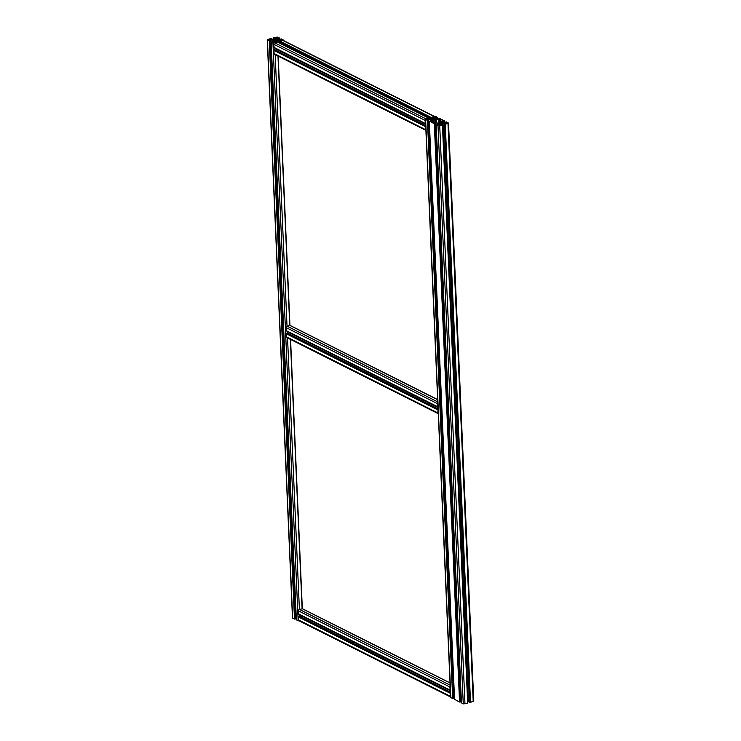 <?xml version="1.0" encoding="UTF-8"?>
<svg xmlns="http://www.w3.org/2000/svg" width="741" height="741" viewBox="0 0 741 741"><rect width="100%" height="100%" fill="white"/><g stroke="black" fill="none" stroke-linecap="round" stroke-linejoin="round"><path stroke-width="1.11" d="M467.339 696.596L467.265 695.012M441.238 125.053L441.182 123.728L440.7 123.969A7.753 2.788 -2.5 0 0 440.265 124.766L442.636 124.877L439.728 125.785L436.199 124.812L438.135 124.886L438.042 123.275L438.996 123.914A7.753 2.788 -2.5 0 1 438.579 124.701L438.135 124.886M445.545 123.886L445.211 123.386A7.753 2.788 -2.5 0 0 443.062 123.312L441.182 123.728M467.821 701.523L468.303 701.486A7.753 2.788 177.5 0 1 469.442 701.486M454.965 413.293L454.9 411.709M442.599 129.99L442.525 128.406M433.198 118.773L434.291 118.903L434.207 117.828L433.189 118.68M433.68 118.893L433.652 118.421M442.572 124.97L467.886 703.042L463.255 703.894L461.439 702.801M438.042 123.275L437.422 123.126A7.753 2.788 -2.5 0 0 435.282 123.043L434.356 123.404L435.606 123.645L434.309 123.867L430.16 121.329M460.828 701.208A7.753 2.788 177.5 0 1 461.291 701.218M435.56 123.71L460.856 701.81L459.55 702.033L454.557 699.347M431.234 121.431L431.16 119.81L432.123 120.459A7.753 2.788 -2.5 0 1 431.697 121.246L430.141 121.367M431.16 119.81L430.549 119.662A7.753 2.788 -2.5 0 0 428.4 119.588L427.474 119.949L428.733 120.19L427.437 120.413L425.63 119.505L425.973 118.866L274.661 42.802L277.569 41.904L275.189 41.802M453.946 697.753A7.753 2.788 177.5 0 1 454.418 697.753M428.687 120.246L453.974 698.355L452.677 698.578L450.667 697.438L425.417 119.264M428.53 118.931L428.502 118.43L428.733 118.968L428.678 118.412L429.715 118.365L428.678 118.115L425.973 118.866L428.678 118.115L277.745 42.237M428.733 118.968A7.753 2.788 -2.5 0 0 430.882 119.042L433.244 118.384A7.753 2.788 -2.5 0 0 433.689 117.587L431.725 117.736L280.2 41.264L283.46 40.107L281.45 38.967L280.144 39.19L281.404 39.43L280.478 39.782A7.753 2.788 -2.5 0 1 278.329 39.708L276.754 38.921A7.753 2.788 -2.5 0 1 277.18 38.124L279.635 38.106L277.745 37.106L273.327 37.8L275.495 38.05A7.753 2.788 -2.5 0 1 275.059 38.856L272.697 39.514A7.753 2.788 -2.5 0 1 270.548 39.449L270.317 38.912L271.53 38.847L270.484 38.597L267.232 39.745L269.242 40.885L270.539 40.662L269.279 40.422L270.206 40.07A7.753 2.788 -2.5 0 1 272.355 40.144L273.929 40.94A7.753 2.788 -2.5 0 1 273.512 41.728L273.068 41.904L272.966 40.292M436.884 117.569L437.746 117.532L435.94 116.624L431.512 117.328L434.217 116.569L282.905 40.505A1.241 0.973 -63.3 0 1 283.516 40.551L434.587 116.494M436.884 117.504L435.365 117.652A7.753 2.788 -2.5 0 0 434.948 118.44L436.523 119.227A7.753 2.788 -2.5 0 0 438.672 119.31L439.598 118.949L438.339 118.708L439.635 118.486L444.628 120.996L442.247 121.107A7.753 2.788 -2.5 0 0 441.831 121.894L443.405 122.691A7.753 2.788 -2.5 0 0 445.545 122.765L446.471 122.404L445.221 122.163L446.517 121.941L448.527 123.089L445.267 124.238L444.23 123.988L445.526 123.46M442.071 123.238L444.832 122.978L442.034 122.793M442.59 123.21L442.562 122.7M442.386 123.238L442.368 122.7M429.206 119.412L432.114 119.282L429.196 119.227M431.697 119.625L431.679 119.106M438.922 125.646L440.589 125.285L439.209 124.645L437.662 125.266L438.922 125.646M440.024 125.507L440.006 124.997M439.885 125.553L439.848 124.72M439.765 125.581L439.728 124.655M439.246 125.655L439.209 124.645M439.07 125.646L439.024 124.692M438.607 125.637L438.579 124.951M433.957 122.969L433.828 120.042L432.596 120.042L431.392 121.996L434.356 122.978L438.616 123.071L441.349 122.311L442.562 120.357L440.673 119.412L435.328 119.282L433.828 120.042M434.986 119.671L435.124 122.849L434.958 119.718M433.68 120.023L433.809 122.96L433.698 120.033M433.68 122.96L433.55 120.005M433.355 122.95L433.235 120.005M433.05 122.83L432.92 119.986M432.892 122.756L432.772 119.996M432.837 122.719L432.744 120.44M432.336 122.469L432.29 121.302M431.836 122.219L431.799 121.543M431.623 122.117L431.605 121.598M440.793 122.348L440.673 119.412M439.728 122.422L439.598 119.375M439.524 122.478L439.394 119.431M438.783 123.025L438.635 119.533M436.468 122.858L436.319 119.449M435.689 122.839L435.532 119.282M435.486 122.83L435.328 119.282M435.31 122.821L435.152 119.329M435.236 122.83L435.087 119.384M435.199 122.839L435.05 119.496M434.069 118.903L434.031 117.884M473.564 701.023L470.516 702.403L469.516 702.088M447.962 122.96L445.1 123.163L446.675 123.654L447.962 122.96M447.295 123.488L447.258 122.598M447.082 123.543L447.036 122.589M427.307 119.653L427.27 118.699L426.205 118.995L426.696 119.755L428.844 119.19L427.27 118.699M426.223 119.514L426.205 118.995M427.52 119.588L427.483 118.699M428.085 119.486L428.066 118.995M435.597 117.337L435.569 116.726L433.365 117.069L434.745 117.708L436.245 117.161L435.569 116.726M434.513 117.708L434.476 116.689M434.291 118.903L434.726 117.902L434.207 117.828M440.997 123.201L441.284 122.663L439.367 122.95L440.997 123.201M434.115 119.736L434.411 119.208L432.485 119.496L434.115 119.736M439.737 124.525L440.784 123.599L439.32 123.543L439.737 124.525M439.459 124.516L439.432 123.904M439.7 124.525L439.654 123.451M439.848 124.488L439.802 123.441M440.135 124.155L440.108 123.46M446.202 123.515L446.165 122.83M271.039 39.931A8.123 2.927 -2.5 0 1 272.475 40.014A1.612 0.584 -2.5 0 1 273.142 40.153L273.79 39.995A1.547 0.556 -2.5 0 1 273.92 39.764L273.457 39.569A1.612 0.584 -2.5 0 1 272.679 39.653A8.123 2.927 -2.5 0 1 271.206 39.634L271.021 39.681M299.531 621.051L296.372 619.828M295.761 618.235A7.753 2.788 177.5 0 1 296.224 618.235M270.493 40.727L295.779 618.837L294.483 619.059L292.473 617.911L267.232 39.745M276.171 42.08L276.115 40.755L275.633 40.996A7.753 2.788 -2.5 0 0 275.198 41.783M276.801 41.607L276.754 40.579L277.995 40.338A7.753 2.788 -2.5 0 1 280.144 40.403L280.376 40.94L279.162 41.005L280.2 41.264L282.905 40.505M276.671 41.644L276.754 40.579M274.967 39.143L275.328 39.366A1.547 0.556 -2.5 0 1 275.958 39.393L276.541 39.199A1.612 0.584 -2.5 0 1 276.384 38.967A1.612 0.584 -2.5 0 1 276.384 38.921A8.123 2.927 -2.5 0 1 276.597 38.384L275.772 38.356A8.123 2.927 -2.5 0 1 275.402 38.893A1.612 0.584 -2.5 0 1 274.967 39.143L274.967 39.236M274.587 40.477L274.142 40.653A1.612 0.584 -2.5 0 1 274.3 40.894A1.612 0.584 -2.5 0 1 274.3 40.931A8.123 2.927 -2.5 0 1 274.087 41.468L274.911 41.496A8.123 2.927 -2.5 0 1 275.281 40.959A1.612 0.584 -2.5 0 1 275.726 40.709L275.365 40.486A1.547 0.556 -2.5 0 1 274.735 40.468L274.633 41.542M276.643 41.644L276.625 40.57M276.115 40.755L276.597 40.616M274.457 38.078L274.503 39.125L274.439 38.097M271.975 41.811L271.132 41.839L272.938 42.746L277.366 42.052M271.993 41.867L273.068 41.904M273.457 41.774L273.401 40.514M273.355 41.82L273.29 40.459M277.347 39.708L276.893 39.866A1.547 0.556 -2.5 0 1 276.764 40.097L277.236 40.292A1.612 0.584 -2.5 0 1 278.014 40.199A8.123 2.927 -2.5 0 1 279.477 40.227L279.644 39.921A8.123 2.927 -2.5 0 1 278.208 39.838A1.612 0.584 -2.5 0 1 277.551 39.708L277.375 40.264M274.818 41.792L272.484 42.256L274.448 42.7L275.633 42.339L274.818 41.792M280.765 40.394L283.09 40.125L281.988 39.579L280.144 39.977L280.765 40.394M270.539 39.884L269.307 39.153L267.603 39.727L268.483 40.264L270.539 39.884M276.236 37.152L275.059 37.513L275.976 38.171L278.208 37.596L276.236 37.152L276.282 38.18M275.93 40.218L276.217 39.681L274.29 39.977L275.93 40.218M437.811 402.974A0.871 0.685 116.7 0 0 437.672 403.53L437.885 404.873M438.172 411.348L438.07 412.774A0.871 0.685 116.7 0 0 438.255 413.237M437.783 402.511A1.241 0.973 116.7 0 0 437.357 403.613L437.977 406.948M438.079 409.264L437.764 412.867A1.241 0.973 116.7 0 0 438.274 413.7M286.582 330.912L286.045 327.55A1.241 0.973 -63.3 0 1 287.026 326.105L290.111 325.54M438.237 413.682L286.924 337.618A1.241 0.973 -63.3 0 1 286.452 336.803L286.313 333.765L287.452 333.209M289.37 332.413A1.241 0.973 -63.3 0 1 289.259 332.681A7.753 6.076 -63.3 0 1 288.62 333.728M450.176 686.277A0.871 0.685 116.7 0 0 450.037 686.833L450.259 688.176M450.537 694.65L450.445 696.077A0.871 0.685 116.7 0 0 450.621 696.54M450.158 685.814A1.241 0.973 116.7 0 0 449.731 686.916L450.352 690.251M450.454 692.566L450.13 696.17A1.241 0.973 116.7 0 0 450.648 697.003M298.956 614.215L298.419 610.853A1.241 0.973 -63.3 0 1 299.392 609.408L302.485 608.843M450.602 696.985L299.29 620.921A1.241 0.973 -63.3 0 1 298.818 620.106L298.688 617.068L299.818 616.512M301.735 615.715A1.241 0.973 -63.3 0 1 301.633 615.975A7.753 6.076 -63.3 0 1 300.994 617.031M425.436 119.671A0.871 0.685 116.7 0 0 425.297 120.227L425.519 121.57M425.806 128.045L425.705 129.471A0.871 0.685 116.7 0 0 425.89 129.944M425.436 119.199A1.241 0.973 116.7 0 0 424.991 120.311L425.612 123.645M425.714 125.961L425.39 129.564A1.241 0.973 116.7 0 0 425.908 130.397M434.828 116.615A1.241 0.973 116.7 0 0 434.217 116.569M431.308 117.448L431.364 118.671M281.154 43.173A7.753 6.076 -63.3 0 1 280.83 43.691M431.188 118.532L279.978 42.589L280.2 41.264M425.871 130.379L274.559 54.325A1.241 0.973 -63.3 0 1 274.077 53.5L273.948 50.462L275.087 49.906M277.004 49.11A1.241 0.973 -63.3 0 1 276.893 49.378A7.753 6.076 -63.3 0 1 276.254 50.425M274.216 47.609L273.679 44.247A1.241 0.973 -63.3 0 1 274.661 42.802M440.747 125.034L440.7 123.969M442.368 124.692L442.312 123.414M468.303 701.486L443.062 123.312M467.673 703.2L442.433 125.025M464.968 703.95L439.728 125.785M463.255 703.894L438.005 125.72M461.448 702.987L436.199 124.812M438.82 124.386L438.792 123.654M437.486 124.553L437.422 123.126M460.717 701.912L435.467 123.747M460.198 702.051L434.958 123.886M459.55 702.033L434.309 123.867M454.566 699.523L429.326 121.357M431.947 120.931L431.91 120.19M430.604 121.098L430.549 119.662M453.835 698.457L428.594 120.283M453.325 698.596L428.076 120.431M452.677 698.578L427.437 120.413M450.871 697.67L425.63 119.505M429.697 119.032L429.669 118.43M429.604 119.023L429.576 118.467M428.594 118.949L428.567 118.412M433.476 118.097L433.448 117.393M432.642 117.597L432.688 118.643L432.633 117.615M432.651 118.653L432.614 117.624M432.207 118.773L432.16 117.745M431.781 118.893L431.725 117.736M431.447 118.977L431.382 117.56M437.82 119.301L437.755 117.717M437.681 119.301L437.616 117.773M437.162 119.273L437.097 117.921M436.727 119.245L436.671 117.902M436.43 119.218L436.375 117.754M435.884 119.069L435.81 117.467M435.671 118.958L435.606 117.523M435.421 118.838L435.365 117.652M438.413 119.31L438.394 118.764M439.506 125.655L439.469 124.655M435.06 117.578L435.023 116.707M445.23 123.923L445.211 123.386M469.525 702.209L444.285 124.043M469.868 702.385L444.628 124.219M470.516 702.403L445.267 124.238M473.221 701.653L447.981 123.488M445.295 122.765L445.267 122.228M442.303 122.293L442.247 121.107M442.553 122.422L442.488 120.987M442.757 122.524L442.692 120.931M443.313 122.682L443.248 121.209L443.303 122.673M443.609 122.71L443.553 121.357M444.035 122.737L443.979 121.376M444.563 122.756L444.498 121.228M444.702 122.765L444.628 121.172M273.67 40.06L273.651 39.579M273.475 40.116L273.457 39.569M275.68 42.061L275.633 40.996M277.301 41.718L277.245 40.44M278.079 42.311L277.995 40.338M274.781 41.542L274.735 40.468M275.43 39.366L275.402 38.893M275.291 38.569L275.254 37.874M274.466 39.134L274.42 38.106M274.013 39.282L273.966 38.226M273.586 39.375L273.54 38.217M273.253 39.458L273.197 38.041M279.635 39.782L279.561 38.199M279.496 39.782L279.422 38.254M278.968 39.755L278.912 38.393M278.542 39.727L278.477 38.384M278.162 38.217L278.227 39.699L278.181 38.236M277.69 39.542L277.625 37.948M277.486 39.44L277.421 38.004M277.227 39.319L277.18 38.124M280.228 39.792L280.2 39.245M280.293 43.432L280.265 42.728M279.635 43.098L279.561 41.237M279.292 42.922L279.209 41.07M280.163 40.94L280.144 40.403M302.245 608.648L290.491 339.415M289.87 325.345L278.116 56.112M450.037 683.017L302.106 608.657L290.342 339.341M437.662 399.714L289.731 325.355L277.977 56.038M299.697 616.382L299.623 614.65M450.13 685.175L299.392 609.408L287.545 337.933M287.332 333.08L287.258 331.347M437.755 401.881L287.026 326.105L275.17 54.63M274.967 49.786L274.883 48.045M298.178 620.912L272.938 42.746M296.372 620.004L271.132 41.839M273.753 41.403L273.725 40.672M272.419 41.579L272.355 40.144M295.65 618.93L270.4 40.764M295.131 619.078L269.891 40.912M294.483 619.059L269.242 40.885M292.676 618.151L267.436 39.977M271.502 39.505L271.484 38.912M271.41 39.505L271.391 38.949M270.511 39.449L270.484 38.893M270.4 39.43L270.382 38.893M270.335 39.412L270.317 38.912M277.569 40.236L277.551 39.708M275.013 42.543L274.985 42.005M273.512 42.746L273.475 41.95M273.901 42.774L273.864 41.755M273.957 42.774L273.911 41.709M274.133 42.765L274.087 41.663M274.754 42.617L274.707 41.681M281.098 40.56L281.061 39.838M282.034 40.588L281.988 39.579M282.247 40.533L282.201 39.588M268.01 40.023L267.983 39.449M269.14 40.153L269.094 39.143M269.353 40.088L269.307 39.153M269.946 39.949L269.928 39.458M277.467 37.828L277.44 37.198M276.004 39.393L275.958 38.31M275.819 39.375L275.772 38.356M437.357 403.613L286.045 327.55M437.496 406.652L286.174 330.588M438.005 407.448L289.259 332.681M438.07 408.921L287.202 333.08M437.996 409.291L286.684 333.228M437.635 409.829L286.313 333.765M437.764 412.867L286.452 336.803M449.731 686.916L298.419 610.853M449.861 689.954L298.549 613.891M450.371 690.751L301.633 615.975M450.435 692.224L299.568 616.382M450.371 692.585L299.058 616.531M450 693.131L298.688 617.068M450.13 696.17L298.818 620.106M424.991 120.311L273.679 44.247M425.121 123.349L273.809 47.285M425.63 124.145L276.893 49.378M425.695 125.618L274.828 49.777M425.63 125.989L274.318 49.925M425.26 126.526L273.948 50.462M425.39 129.564L274.077 53.5M431.142 117.865L279.829 41.802M431.169 118.44L279.857 42.385M467.886 703.042L442.636 124.877M461.365 702.894L436.125 124.729M460.856 701.81L435.606 123.645M454.492 699.439L429.243 121.274M453.974 698.355L428.733 120.19M429.743 119.032L429.715 118.365M431.373 118.995L431.308 117.476M437.894 119.301L437.82 117.624M436.421 119.218L436.356 117.736M438.366 119.31L438.339 118.708M469.47 702.153L444.23 123.988M473.768 701.255L448.527 123.089M445.239 122.765L445.221 122.163M444.776 122.765L444.702 121.079M273.179 39.477L273.114 37.958M279.709 39.782L279.635 38.106M280.172 39.792L280.144 39.19M279.246 42.895L279.162 41.005M450.028 682.915L302.328 608.676L290.565 339.452M289.944 325.364L278.19 56.149M428.817 118.088L277.569 41.904M296.298 619.921L271.058 41.755M295.779 618.837L270.539 40.662M271.558 39.514L271.53 38.847M437.662 399.612L289.963 325.373M437.672 406.957L286.359 330.894M438.061 408.856L287.351 333.089M450.037 690.26L298.725 614.196M450.435 692.159L299.725 616.392M425.297 123.654L273.985 47.591M425.695 125.553L274.985 49.795M431.29 118.653L279.978 42.589"/></g></svg>

